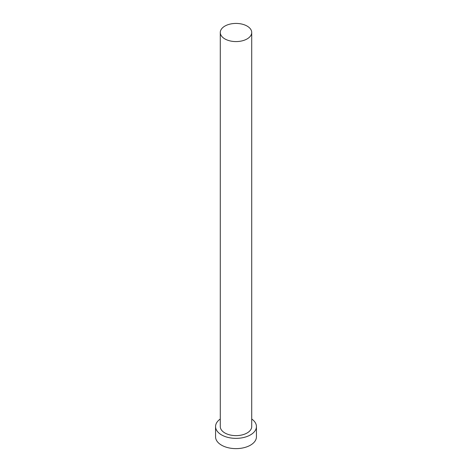 <?xml version="1.0" encoding="UTF-8"?>
<svg xmlns="http://www.w3.org/2000/svg" width="472" height="472" viewBox="0 0 472 472"><rect width="100%" height="100%" fill="white"/><g stroke="black" fill="none" stroke-linecap="round" stroke-linejoin="round"><path stroke-width="0.71" d="M224.884 38.922A15.718 9.074 0 0 0 242.018 40.887A15.718 9.074 0 0 0 251.718 32.503A15.718 9.074 0 0 0 247.116 26.084A15.718 9.074 0 0 0 229.982 24.119A15.718 9.074 0 0 0 220.282 32.503A15.718 9.074 0 0 0 224.884 38.922M220.282 32.503L220.282 426.558A15.718 9.074 0 0 0 224.884 432.977A15.718 9.074 0 0 0 242.018 434.942A15.718 9.074 0 0 0 251.718 426.558L251.718 32.503M220.282 419.018A20.438 11.8 0 0 0 215.562 426.558A20.438 11.8 0 0 0 221.551 434.901A20.438 11.8 0 0 0 243.823 437.461A20.438 11.8 0 0 0 256.438 426.558A20.438 11.8 0 0 0 251.718 419.018M215.562 426.558L215.562 436.83A20.438 11.8 0 0 0 221.551 445.173A20.438 11.8 0 0 0 243.823 447.727A20.438 11.8 0 0 0 256.438 436.83L256.438 426.558"/></g></svg>
